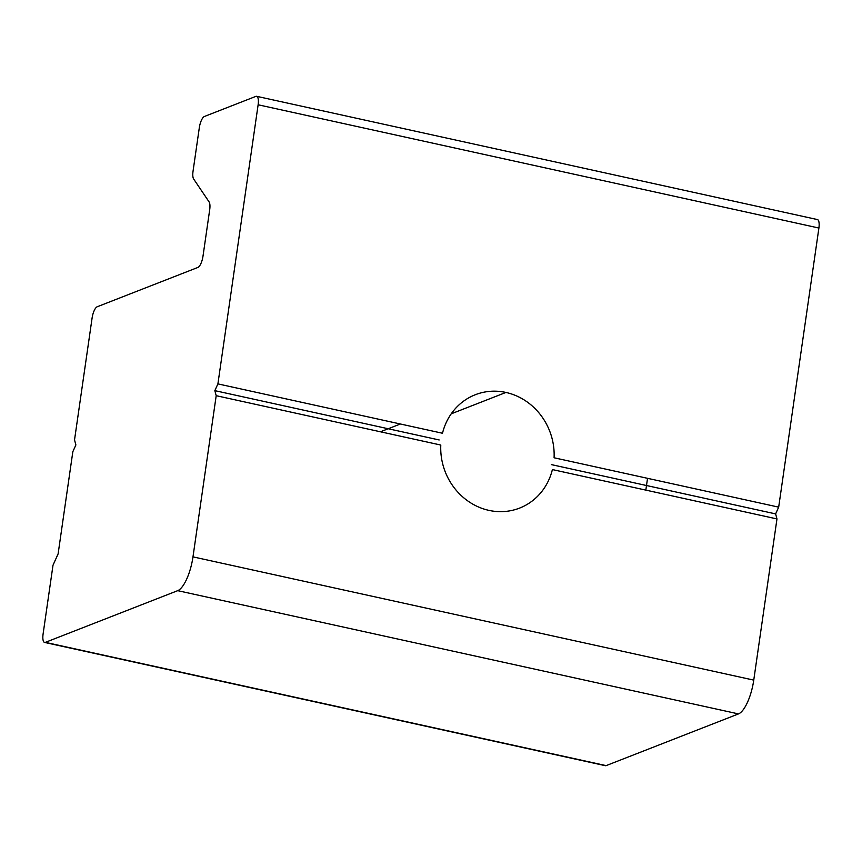 <?xml version="1.0" encoding="UTF-8"?>
<svg xmlns="http://www.w3.org/2000/svg" width="862" height="862" viewBox="0 0 862 862"><rect width="100%" height="100%" fill="white"/><g stroke="black" fill="none" stroke-linecap="round" stroke-linejoin="round"><path stroke-width="1.29" d="M74.531 439.911L92.094 318.046A10.139 3.362 102.4 0 1 97.191 306.775A10.139 3.362 -77.6 0 0 92.094 318.046L74.531 439.911L75.888 444.943L72.839 451.699L58.11 553.91L53.013 565.181L43.1 633.969A10.139 3.362 -77.6 0 0 45.363 642.362L177.701 590.664A30.429 10.085 -77.6 0 0 192.98 556.863L216.2 395.69L214.843 390.648L217.903 383.892L258.126 104.776A10.139 3.362 -77.6 0 0 255.863 96.382L204.402 116.489A10.139 3.362 -77.6 0 0 199.305 127.759L193.045 171.226A10.139 3.362 -77.6 0 0 193.659 179.016L209.089 201.902A10.139 3.362 102.4 0 1 209.703 209.692L203.001 256.154A10.139 3.362 102.4 0 1 197.915 267.425L97.191 306.775L197.915 267.425A10.139 3.362 -77.6 0 0 203.001 256.154L209.703 209.692A10.139 3.362 -77.6 0 0 209.089 201.902L193.659 179.016A10.139 3.362 102.4 0 1 193.045 171.226L199.305 127.759A10.139 3.362 102.4 0 1 204.402 116.489L255.863 96.382A10.139 3.362 102.4 0 1 256.628 96.307A10.139 3.362 102.4 0 1 258.126 104.776L217.903 383.892L442.497 433.252A60.857 56.062 -111.3 0 1 505.94 392.447A60.857 56.062 68.7 0 0 475.296 394.731A60.857 56.062 68.7 0 0 442.497 433.252L217.903 383.892M816.637 219.638A10.139 3.362 102.4 0 1 818.9 228.031L778.677 507.147L554.083 457.776A60.857 56.062 68.7 0 0 505.94 392.447L451.214 413.825L505.94 392.447A60.857 56.062 -111.3 0 1 554.083 457.776L778.677 507.147L775.628 513.903L776.974 518.935L753.754 680.118A30.429 10.085 102.4 0 1 738.475 713.908L606.137 765.618A10.139 3.362 102.4 0 1 604.715 765.305M216.2 395.69L440.794 445.051A60.857 56.062 68.7 0 0 488.948 510.379A60.857 56.062 -111.3 0 1 440.794 445.051L216.2 395.69L192.98 556.863A30.429 10.085 102.4 0 1 177.701 590.664L45.363 642.362A10.139 3.362 102.4 0 1 44.598 642.438A10.139 3.362 102.4 0 1 43.1 633.969L53.013 565.181M645.832 490.112L647.534 478.324L645.832 490.112M58.11 553.91L72.839 451.699M44.598 642.438L605.372 765.693A10.139 3.362 -77.6 0 0 606.137 765.618L45.363 642.362L606.137 765.618L738.475 713.908L177.701 590.664L738.475 713.908A30.429 10.085 -77.6 0 0 753.754 680.118L192.98 556.863L753.754 680.118L776.974 518.935L552.391 469.574A60.857 56.062 -111.3 0 1 488.948 510.379A60.857 56.062 68.7 0 0 519.592 508.095A60.857 56.062 68.7 0 0 552.391 469.574L776.974 518.935M439.157 439.954L214.843 390.648L439.157 439.954M551.314 464.596L775.628 513.903L551.314 464.596M778.677 507.147L818.9 228.031L258.126 104.776L818.9 228.031A10.139 3.362 -77.6 0 0 817.402 219.562L256.628 96.307M380.454 431.787L400.388 423.996"/></g></svg>
